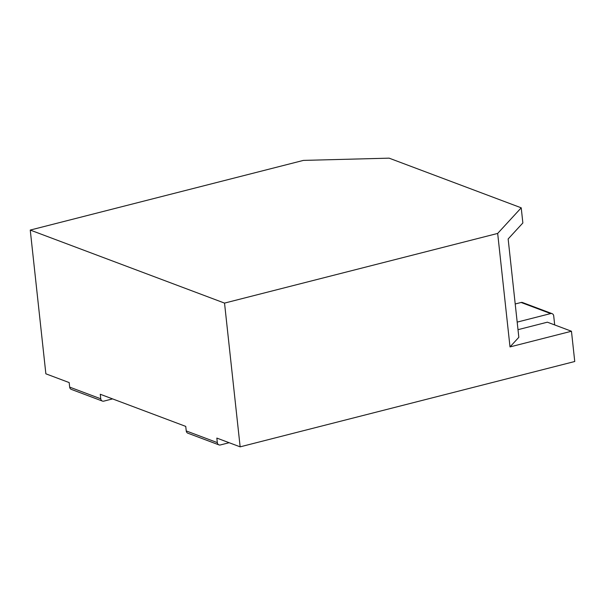 <?xml version="1.0" encoding="UTF-8"?>
<svg xmlns="http://www.w3.org/2000/svg" width="605" height="605" viewBox="0 0 605 605"><rect width="100%" height="100%" fill="white"/><g stroke="black" fill="none" stroke-linecap="round" stroke-linejoin="round"><path stroke-width="0.91" d="M112.583 398.899L103.818 401.13A3.161 2.685 110.6 0 1 102.374 401.062A3.161 2.685 110.6 0 1 100.755 398.801L100.264 394.263L185.743 426.396L186.242 430.934A3.161 2.685 -69.4 0 0 187.86 433.195L218.942 444.879A3.161 2.685 110.6 0 0 220.386 444.947L229.151 442.716M218.942 444.879A3.161 2.685 110.6 0 1 217.324 442.618L216.832 438.08L240.147 446.845L574.75 361.503L571.46 331.245L547.374 322.185L518.001 329.68M30.25 230.066L224.531 303.097L497.673 233.432L521.223 207.817L389.113 158.155L303.4 160.401L30.25 230.066L45.867 373.814L69.182 382.579L69.673 387.117A3.161 2.685 -69.4 0 0 71.292 389.378L102.374 401.062M571.46 331.245L510.007 346.915L518.833 337.31L508.147 238.96L522.864 222.95L521.223 207.817M517.184 322.11L550.648 313.579L521.117 302.477L515.21 303.982M240.147 446.845L224.531 303.097M521.117 302.477A3.161 2.685 -69.4 0 1 522.561 302.545L552.085 313.647A3.161 2.685 110.6 0 0 550.648 313.579M554.687 324.938L553.711 315.908A3.161 2.685 110.6 0 0 552.085 313.647M497.673 233.432L510.007 346.915M217.324 442.618L186.242 430.934M100.755 398.801L69.673 387.117"/></g></svg>
